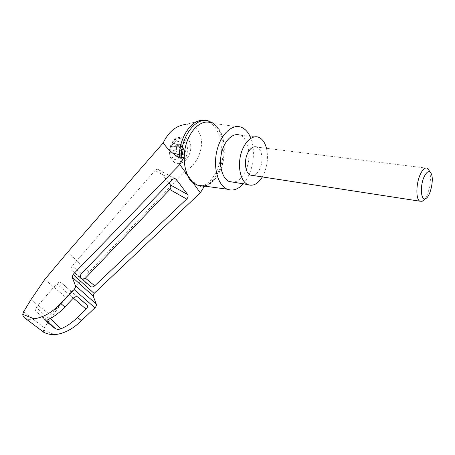 <?xml version="1.0" encoding="UTF-8"?>
<svg xmlns="http://www.w3.org/2000/svg" width="455" height="455" viewBox="0 0 455 455"><rect width="100%" height="100%" fill="white"/><g stroke="black" fill="none" stroke-linecap="round" stroke-linejoin="round"><path stroke-width="0.34" stroke-dasharray="2.27 1.71" d="M202.486 120.313L185.174 124.516C195.769 124.875 201.258 131.262 201.645 143.678C200.456 156.366 194.677 165.796 184.315 171.962L89.026 272.198L65.986 297.451L44.789 279.438M205.256 120.512L207.258 121.047C216.586 124.34 222.398 138.491 221.232 153.398C220.112 168.31 212.263 182.284 202.646 185.856M202.202 186.015L199.83 186.601C193.426 182.41 188.251 177.53 184.315 171.962M204.471 186.106L204.733 185.674L203.237 185.936M172.519 144.48C169.704 150.497 170.136 155.326 173.804 158.971C177.979 161.889 183.462 155.303 182.779 148.347C182.313 141.3 175.977 138.769 172.519 144.48M182.91 150.685L182.29 152.652L184.298 155.189L182.739 157.726L180.658 154.802L181.113 154.882L179.873 155.621L176.887 155.189L177.916 154.41L180.009 157.328L181.562 154.797L179.48 151.868L180.658 149.337L180.499 147.636L183.49 148.04L183.649 149.746L182.91 150.685L179.918 150.269M183.49 148.04L180.499 147.636M179.463 147.556L178.536 146.243L178.007 144.104L181.005 144.497L181.534 146.641L178.536 146.243M177.103 153.83L174.106 153.398L177.331 153.875L176.039 153.756L175.88 152.038L176.637 151.088L177.006 149.058L176.83 149.428L174.686 146.425L176.284 143.854L178.218 146.823L179.702 146.129L176.699 145.725L177.274 144.536L178.007 144.104M176.699 145.725L175.664 146.499L173.526 143.49L171.927 146.049L174.077 149.052L172.877 151.617L173.042 153.324L176.039 153.756M174.106 153.398L173.042 153.324M174.333 153.449L175.567 156.821L178.559 157.259L178.042 155.138L175.044 154.706M176.887 155.189L176.318 156.378L175.567 156.821M182.222 152.254L179.48 151.868M184.298 155.189L181.562 154.797M173.838 162.037C175.943 163.777 178.4 164.118 181.221 163.055C191.327 159.284 194.609 140.771 185.424 138.223C179.202 137.046 174.219 140.356 170.471 148.159L169.658 154.177L170.523 157.51L173.838 162.037C181.636 167.372 189.866 149.718 183.689 141.164C177.723 131.973 166.092 146.089 170.523 157.51M241.599 127.383L211.495 123.1C225.214 127.98 228.637 157.367 218.269 174.094C214.504 180.442 209.994 184.298 204.733 185.674L202.833 186.789L204.255 186.448M250.011 136.307C255.471 147.46 254.186 166.183 247.338 178.087L243.311 183.826M65.986 297.451L51.989 316.333L44.374 327.788L43.572 330.182C43.316 331.752 43.373 332.457 43.743 332.298M36.121 311.669L35.638 311.129C35.029 309.952 35.268 308.683 36.349 307.324L56.756 283.789C58.382 282.197 59.918 281.873 61.362 282.817L70.366 290.717C71.077 291.985 70.809 293.35 69.569 294.812L48.526 316.93C46.945 318.386 45.454 318.705 44.072 317.88L36.121 311.669L46.91 322.066M44.374 327.788L23.523 311.857M51.989 316.333L30.991 299.64M207.258 121.047L210.637 121.821C219.901 126.262 224.998 141.732 222.848 156.952C220.76 172.183 211.763 185.333 201.804 186.948L199.83 186.601M201.804 186.948L202.833 186.789M82.662 279.467L81.183 278.921L71.56 270.122C70.815 268.871 71.02 267.512 72.163 266.027L155.036 170.488C156.355 169.163 157.601 168.93 158.778 169.795L169.021 183.092M266.482 148.285C268.53 157.953 267.295 167.241 262.785 176.153L262.336 176.932M427.416 168.27L256.87 147.096C262.472 149.041 263.735 162.463 259.191 170.142C257.371 173.327 255.261 175.101 252.855 175.476M258.719 137.296L239.882 135.152C249.647 138.4 251.996 160.638 244.358 173.327C241.264 178.656 237.624 181.613 233.438 182.205M424.14 199.756C429.145 194.586 432.233 177.336 429.287 170.773L431.346 173.85M182.54 152.687L182.876 153.921L182.045 155.354L180.862 154.848M179.873 155.621L179.304 156.816L178.559 157.259M177.331 153.875L178.042 155.138M177.006 149.058L176.659 147.807L177.495 146.362L178.218 146.823M179.702 146.129L180.277 144.935L181.005 144.497M182.461 147.96L181.534 146.641M178.411 146.868L175.664 146.499M176.756 149.024L176.409 147.773L177.245 146.328L178.144 146.789M176.83 149.428L174.077 149.052M180.658 154.802L177.916 154.41M182.29 152.652L182.626 153.887L181.795 155.314L180.925 154.876M176.284 143.854L173.526 143.49M174.686 146.425L171.927 146.049M182.739 157.726L180.009 157.328M181.221 163.055C189.178 158.937 189.644 140.14 181.733 137.763C176.426 136.693 172.673 140.157 170.471 148.159M43.572 330.182L54.742 334.658M48.776 319.177L36.349 307.324M46.905 320.599L44.072 317.88M50.169 318.489L48.526 316.93M89.026 272.198L67.653 252.212M78.118 297.246L61.362 282.817M73.278 298.179L56.756 283.789M77.731 296.984L70.042 290.358M73.352 298.105L69.569 294.812M174.868 178.679L159.028 170.068M90.335 286.451L81.183 278.921M80.99 277.948L71.844 270.435M81.502 273.614L72.163 266.027M172.144 179.862L155.036 170.488M181.443 145.264L178.44 144.866M180.277 144.935L177.274 144.536M176.637 151.088L173.634 150.668M175.88 152.038L172.877 151.617M176.176 153.784L173.179 153.358M178.138 156.509L175.147 156.076M179.304 156.816L176.318 156.378M183.649 149.746L180.658 149.337M183.365 148.012L180.373 147.608M169.658 154.177C168.322 144.974 175.158 135.26 181.733 137.763L185.424 138.223M35.638 311.129L46.763 321.844M70.366 290.717L77.526 296.887M71.56 270.122L80.711 277.635M158.778 169.795L175.249 178.741M205.074 186.186C225.1 180.186 231.913 135.744 213.395 123.368M179.253 147.511L182.25 147.915"/><path stroke-width="0.68" d="M25.975 318.853L43.834 332.343C47.36 334.027 50.994 334.8 54.742 334.658C64.109 333.669 73.005 329.01 81.417 320.69L94.93 307.813C96.164 306.539 96.608 305.288 96.255 304.071L93.195 295.989L72.174 277.14L75.371 285.552C75.74 286.826 75.308 288.151 74.085 289.534L60.634 303.428C52.279 312.392 43.407 317.505 34.023 318.779C30.593 319.279 27.909 319.302 25.975 318.853L25.912 318.836C23.95 317.8 22.898 316.316 22.756 314.382L23.523 311.857L30.991 299.64L44.789 279.438L67.653 252.212L163.197 142.916C168.475 131.956 175.801 125.825 185.174 124.516M163.197 142.916C167.281 148.7 172.627 153.71 179.242 157.948C178.809 138.832 190.702 120.103 202.486 120.313L205.256 120.512M202.646 185.856L202.202 186.015M93.195 295.989L94.117 293.435L200.314 192.801L192.619 182.199C190.298 180.868 188.745 178.724 187.96 175.778C185.344 170.42 184.11 164.09 184.252 156.787L179.799 164.534L73.067 274.422L72.174 277.14M211.495 123.1C199.7 117.47 184.411 135.601 184.252 156.787L181.266 158.249L179.242 157.948M203.237 185.936L197.1 185.105L192.619 182.199L179.799 164.534M172.144 179.862C173.594 178.548 174.913 178.332 176.108 179.207L187.665 194.552C188.461 195.986 188.137 197.487 186.704 199.068L94.731 285.774C93.093 287.128 91.626 287.35 90.335 286.451L80.711 277.635C79.989 276.395 80.256 275.053 81.502 273.614L172.144 179.862M200.314 192.801L204.471 186.106M243.311 183.826C238.147 189.468 232.795 191.259 227.25 189.2C218.036 185.543 212.9 167.73 216.87 150.935C220.715 134.088 232.482 123.356 241.599 127.383C245.074 128.896 247.878 131.87 250.011 136.307M81.417 320.69L77.452 317.397C72.453 322.447 66.965 326.235 60.987 328.766C58.871 329.562 56.932 329.483 55.163 328.533L46.768 321.844C46.467 320.821 47.138 319.933 48.776 319.177C54.623 316.39 59.98 312.306 64.849 306.926L60.634 303.428M64.849 306.926L73.278 298.179C75.041 296.609 76.656 296.302 78.118 297.246L87.121 305.157C87.798 306.42 87.457 307.768 86.097 309.201L77.452 317.397M169.021 183.092L170.466 184.975C171.29 186.391 171.052 187.898 169.761 189.496L85.403 278.17L82.662 279.467M181.266 158.249C180.686 135.988 196.611 115.797 209.277 121.252M262.336 176.932C257.905 183.996 253.043 186.539 247.748 184.554C241.065 181.596 237.567 168.111 240.547 155.462C243.448 142.779 252.002 134.492 258.719 137.296C262.387 138.9 264.975 142.563 266.482 148.285M252.855 175.476L250.369 175.09C244.938 173.093 243.647 159.614 248.299 151.947C250.921 147.665 253.782 146.049 256.87 147.096M233.438 182.205L229.121 181.494C222.302 178.548 218.633 165.29 221.562 152.903C224.395 140.47 233.028 132.371 239.882 135.152M429.287 170.773L427.416 168.27C425.118 167.201 422.746 169.232 420.301 174.356C415.961 183.553 415.728 199.205 419.772 201.178L422.206 201.281L424.14 199.756M424.128 176.807C419.76 186.044 420.903 201.343 425.596 198.607C430.191 197.004 434.15 179.964 431.346 173.85C429.418 170.124 427.012 171.114 424.128 176.807M22.756 314.382L34.023 318.779M94.117 293.435L73.067 274.422M47.195 322.339L46.91 322.066M55.163 328.533L46.905 320.599M60.987 328.766L50.169 318.489M96.255 304.071L75.371 285.552M94.93 307.813L74.085 289.534M86.803 304.793L77.731 296.984M86.097 309.201L73.352 298.105M176.358 179.486L174.868 178.679M187.665 194.552L170.466 184.975M186.704 199.068L169.761 189.496M94.731 285.774L85.403 278.17M227.25 189.2L197.1 185.105M25.98 318.858L43.834 332.343M77.526 296.887L87.121 305.157M175.249 178.741L176.108 179.207M204.255 186.448L205.074 186.186M213.395 123.368L210.637 121.821M229.121 181.494L247.748 184.554M419.772 201.178L250.369 175.09M425.596 198.607L422.206 201.281"/></g></svg>
